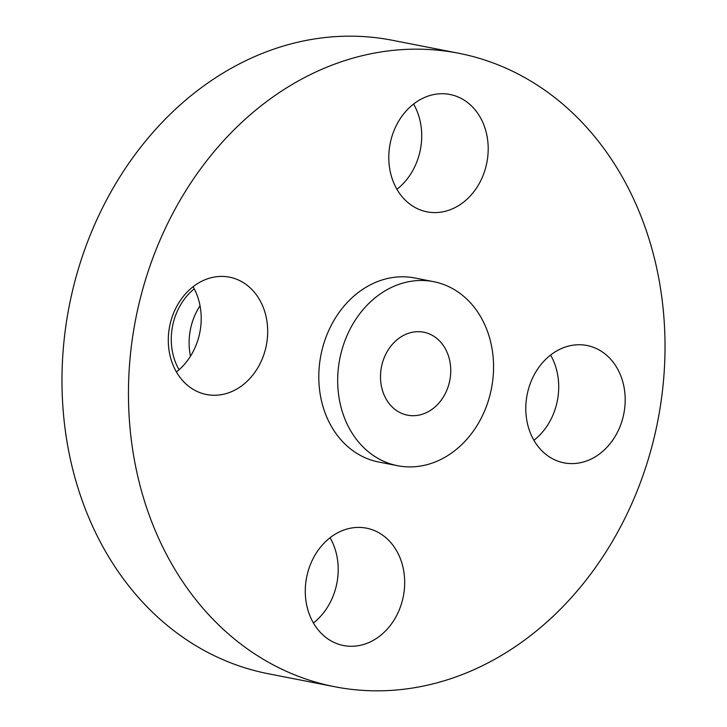 <?xml version="1.0" encoding="UTF-8"?>
<svg xmlns="http://www.w3.org/2000/svg" width="727" height="727" viewBox="0 0 727 727"><rect width="100%" height="100%" fill="white"/><g stroke="black" fill="none" stroke-linecap="round" stroke-linejoin="round"><path stroke-width="1.09" d="M176.416 371.951A59.796 49.282 101.1 0 0 199.407 302.805A59.796 49.282 101.1 0 0 193.082 286.702M265.882 315.8A59.796 49.282 101.1 0 0 229.459 277.151A59.796 49.282 101.1 0 0 170.091 355.857A59.796 49.282 101.1 0 0 206.513 394.507A59.796 49.282 101.1 0 0 265.882 315.8M468.433 672.066A322.752 265.982 101.1 0 0 664.978 340.536A322.752 265.982 101.1 0 0 458.682 53.253A322.752 265.982 101.1 0 0 325.042 67.929A322.752 265.982 101.1 0 0 128.497 399.459A322.752 265.982 101.1 0 0 334.793 686.751A322.752 265.982 101.1 0 0 468.433 672.066M458.682 53.253L392.207 40.249A322.752 265.982 101.1 0 0 258.567 54.934A322.752 265.982 101.1 0 0 62.022 386.464A322.752 265.982 101.1 0 0 268.318 673.747L334.793 686.751M200.034 305.74A57.079 47.037 101.1 0 0 190.483 356.221M194.254 288.837A57.079 47.037 101.1 0 0 179.069 369.752M406.239 334.138A42.266 34.832 101.1 0 0 380.494 377.549A42.266 34.832 101.1 0 0 407.511 415.172A42.266 34.832 101.1 0 0 425.013 413.245A42.266 34.832 101.1 0 0 450.749 369.834A42.266 34.832 101.1 0 0 423.732 332.212A42.266 34.832 101.1 0 0 406.239 334.138M436.454 461.454A93.765 77.271 101.1 0 0 493.551 365.136A93.765 77.271 101.1 0 0 433.619 281.667A93.765 77.271 101.1 0 0 394.797 285.929A93.765 77.271 101.1 0 0 337.692 382.257A93.765 77.271 101.1 0 0 397.624 465.716A93.765 77.271 101.1 0 0 436.454 461.454M433.619 281.667L414.735 277.978A93.765 77.271 101.1 0 0 375.904 282.24A93.765 77.271 101.1 0 0 318.808 378.558A93.765 77.271 101.1 0 0 378.74 462.027L397.624 465.716M341.699 530.883A59.796 49.282 101.1 0 0 305.285 592.305A59.796 49.282 101.1 0 0 343.507 645.521A59.796 49.282 101.1 0 0 368.262 642.804A59.796 49.282 101.1 0 0 404.675 581.382A59.796 49.282 101.1 0 0 366.453 528.156A59.796 49.282 101.1 0 0 341.699 530.883M527.593 424.195A59.796 49.282 101.1 0 0 564.016 462.854A59.796 49.282 101.1 0 0 623.384 384.138A59.796 49.282 101.1 0 0 586.971 345.489A59.796 49.282 101.1 0 0 527.593 424.195M451.776 209.122A59.796 49.282 101.1 0 0 488.19 147.699A59.796 49.282 101.1 0 0 449.968 94.474A59.796 49.282 101.1 0 0 425.213 97.191A59.796 49.282 101.1 0 0 388.8 158.613A59.796 49.282 101.1 0 0 427.022 211.839A59.796 49.282 101.1 0 0 451.776 209.122M396.924 189.284A59.796 49.282 101.1 0 0 413.59 104.034M533.918 440.298A59.796 49.282 101.1 0 0 556.909 371.143A59.796 49.282 101.1 0 0 550.584 355.049M313.41 622.966A59.796 49.282 101.1 0 0 330.076 537.716"/></g></svg>
